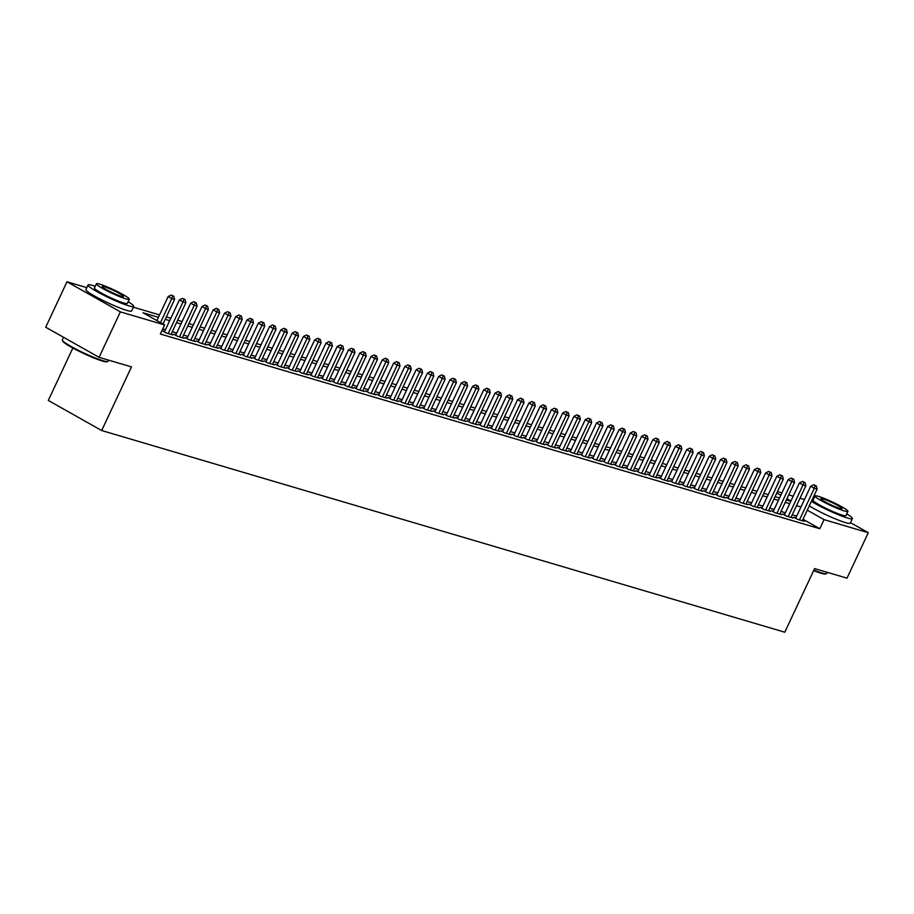 <?xml version="1.0" encoding="UTF-8"?>
<svg xmlns="http://www.w3.org/2000/svg" width="914" height="914" viewBox="0 0 914 914"><rect width="100%" height="100%" fill="white"/><g stroke="black" fill="none" stroke-linecap="round" stroke-linejoin="round"><path stroke-width="1.37" d="M72.846 348.028L48.305 400.435L101.683 430.528L784.795 632.214L814.603 568.588L847.004 578.151L868.3 532.702L824.051 519.632L807.256 510.161M101.683 430.528L131.49 366.891L99.078 357.328L45.7 327.235L66.996 281.786L86.796 287.636M777.471 491.561L781.927 492.875M788.748 494.885L793.192 496.199M800.024 498.21L804.469 499.524M795.866 517.884L793.9 517.301L797.499 519.335L804.263 521.334L802.492 520.329M784.6 514.559L782.624 513.976L786.234 516.01L792.998 518.01L791.216 517.004M773.324 511.234L771.347 510.652L774.958 512.685L781.721 514.673L779.939 513.679M762.048 507.898L760.082 507.316L763.681 509.349L770.445 511.349L768.674 510.343M750.782 504.574L748.806 503.991L752.416 506.025L759.18 508.024L757.398 507.019M739.506 501.249L737.529 500.666L741.14 502.7L747.903 504.688L746.121 503.694M728.23 497.913L726.264 497.33L729.863 499.364L736.627 501.363L734.856 500.358M716.964 494.588L714.988 494.006L718.598 496.039L725.362 498.039L723.58 497.033M705.688 491.264L703.711 490.681L707.322 492.715L714.085 494.703L712.314 493.709M694.412 487.927L692.446 487.345L696.045 489.378L702.809 491.378L701.038 490.372M683.146 484.603L681.17 484.02L684.78 486.054L691.544 488.053L689.762 487.048M671.87 481.278L669.893 480.695L673.504 482.729L680.267 484.728L678.496 483.723M660.594 477.942L658.628 477.359L662.227 479.393L668.991 481.392L667.22 480.398M649.328 474.617L647.352 474.035L650.962 476.068L657.726 478.068L655.944 477.062M638.052 471.293L636.075 470.71L639.686 472.744L646.449 474.743L644.678 473.738M626.776 467.968L624.81 467.385L628.409 469.419L635.173 471.407L633.402 470.413M615.51 464.632L613.534 464.049L617.144 466.083L623.908 468.082L622.126 467.077M604.234 461.307L602.257 460.725L605.868 462.758L612.631 464.758L610.86 463.752M592.957 457.983L590.992 457.4L594.603 459.434L601.355 461.421L599.584 460.428M581.692 454.646L579.716 454.064L583.326 456.097L590.09 458.097L588.308 457.091M570.416 451.322L568.451 450.739L572.05 452.773L578.813 454.772L577.042 453.767M559.151 447.997L557.174 447.414L560.785 449.448L567.548 451.436L565.766 450.442M547.874 444.661L545.898 444.078L549.508 446.112L556.272 448.111L554.49 447.106M536.598 441.336L534.633 440.754L538.232 442.787L544.995 444.787L543.224 443.781M525.333 438.012L523.356 437.429L526.967 439.463L533.73 441.462L531.948 440.457M514.056 434.676L512.08 434.093L515.69 436.127L522.454 438.126L520.672 437.132M502.78 431.351L500.815 430.768L504.414 432.802L511.177 434.801L509.406 433.796M491.515 428.026L489.538 427.444L493.149 429.477L499.912 431.477L498.13 430.471M480.238 424.702L478.262 424.119L481.872 426.141L488.636 428.14L486.854 427.146M468.962 421.365L466.997 420.783L470.596 422.816L477.359 424.816L475.588 423.81M457.697 418.041L455.72 417.458L459.331 419.492L466.094 421.491L464.312 420.486M446.42 414.716L444.444 414.133L448.054 416.167L454.818 418.155L453.047 417.161M435.144 411.38L433.179 410.797L436.778 412.831L443.541 414.83L441.77 413.825M423.879 408.055L421.902 407.473L425.513 409.506L432.276 411.506L430.494 410.5M412.602 404.731L410.626 404.148L414.236 406.182L421 408.17L419.229 407.176M401.326 401.395L399.361 400.812L402.96 402.846L409.723 404.845L407.952 403.839M390.061 398.07L388.084 397.487L391.695 399.521L398.458 401.52L396.676 400.515M378.784 394.745L376.808 394.163L380.418 396.196L387.182 398.184L385.411 397.19M367.508 391.409L365.543 390.826L369.142 392.86L375.905 394.859L374.134 393.865M356.243 388.084L354.266 387.502L357.877 389.535L364.64 391.535L362.858 390.529M344.966 384.76L343.001 384.177L346.6 386.211L353.364 388.21L351.593 387.205M333.701 381.435L331.725 380.852L335.335 382.875L342.099 384.874L340.316 383.88M322.425 378.099L320.448 377.516L324.059 379.55L330.822 381.549L329.04 380.544M311.148 374.774L309.183 374.192L312.782 376.225L319.546 378.225L317.775 377.219M299.883 371.45L297.907 370.867L301.517 372.901L308.281 374.889L306.498 373.895M288.607 368.113L286.63 367.531L290.241 369.564L297.004 371.564L295.222 370.558M277.33 364.789L275.365 364.206L278.964 366.24L285.728 368.239L283.957 367.234M266.065 361.464L264.089 360.881L267.699 362.915L274.463 364.903L272.68 363.909M254.789 358.128L252.812 357.545L256.423 359.579L263.186 361.578L261.404 360.573M243.512 354.803L241.547 354.221L245.146 356.254L251.91 358.254L250.139 357.248M232.247 351.479L230.271 350.896L233.881 352.93L240.645 354.918L238.862 353.924M220.971 348.143L218.994 347.56L222.605 349.594L229.368 351.593L227.597 350.599M209.694 344.818L207.729 344.235L211.328 346.269L218.092 348.268L216.321 347.263M198.429 341.493L196.453 340.911L200.063 342.944L206.827 344.944L205.044 343.938M187.153 338.157L185.176 337.586L188.787 339.608L195.55 341.608L193.779 340.614M175.876 334.832L173.911 334.25L177.51 336.283L184.274 338.283L182.503 337.277M164.611 331.508L162.635 330.925L166.245 332.959L173.009 334.958L171.226 333.953M158.43 317.307L142.972 312.737L164.611 324.938L160.361 334.021L819.801 528.726L802.995 519.255M796.7 516.102L792.255 514.788M785.434 512.777L780.979 511.463M774.158 509.441L769.714 508.127M762.882 506.116L758.437 504.802M751.616 502.791L747.161 501.478M740.34 499.455L735.896 498.141M729.075 496.131L724.619 494.817M717.798 492.806L713.343 491.492M706.522 489.47L702.078 488.156M695.257 486.145L690.801 484.831M683.98 482.821L679.525 481.507M672.704 479.484L668.26 478.171M661.439 476.16L656.983 474.846M650.162 472.835L645.718 471.521M638.886 469.51L634.442 468.197M627.621 466.174L623.165 464.86M616.344 462.85L611.9 461.536M605.068 459.525L600.624 458.211M593.803 456.189L589.347 454.875M582.526 452.864L578.082 451.55M571.25 449.539L566.806 448.226M559.985 446.203L555.529 444.889M548.708 442.879L544.264 441.565M537.432 439.554L532.988 438.24M526.167 436.218L521.711 434.904M514.89 432.893L510.446 431.579M503.614 429.569L499.17 428.255M492.349 426.244L487.893 424.93M481.072 422.908L476.628 421.594M469.807 419.583L465.352 418.269M458.531 416.258L454.075 414.945M447.254 412.922L442.81 411.608M435.989 409.598L431.534 408.284M424.713 406.273L420.269 404.959M413.436 402.937L408.992 401.623M402.171 399.612L397.716 398.298M390.895 396.288L386.451 394.974M379.618 392.951L375.174 391.638M368.353 389.627L363.898 388.313M357.077 386.302L352.633 384.988M345.8 382.977L341.356 381.664M334.535 379.641L330.08 378.327M323.259 376.317L318.815 375.003M311.982 372.992L307.538 371.678M300.717 369.656L296.262 368.342M289.441 366.331L284.997 365.017M278.164 363.007L273.72 361.693M266.899 359.67L262.444 358.357M255.623 356.346L251.179 355.032M244.358 353.021L239.902 351.707M233.081 349.685L228.626 348.371M221.805 346.36L217.361 345.046M210.54 343.036L206.084 341.722M199.263 339.7L194.819 338.397M187.987 336.375L183.543 335.061M176.722 333.05L172.266 331.736M165.445 329.726L162.749 328.926M99.078 357.328L120.374 311.868L66.996 281.786M850.466 522.648L868.3 532.702M819.801 528.726L824.051 519.632M164.611 324.938L120.374 311.868M800.961 507.007L796.517 505.693M789.685 503.683L785.24 502.369M778.42 500.358L773.964 499.044M767.143 497.022L762.699 495.708M755.878 493.697L751.422 492.383M744.602 490.372L740.146 489.059M733.325 487.036L728.881 485.722M722.06 483.712L717.604 482.398M710.784 480.387L706.328 479.073M699.507 477.051L695.063 475.737M688.242 473.726L683.786 472.412M676.966 470.402L672.521 469.088M665.689 467.077L661.245 465.763M654.424 463.741L649.968 462.427M643.148 460.416L638.703 459.102M631.871 457.091L627.427 455.778M620.606 453.755L616.15 452.441M609.33 450.431L604.885 449.117M598.053 447.106L593.609 445.792M586.788 443.77L582.332 442.456M575.512 440.445L571.067 439.131M564.235 437.121L559.791 435.807M552.97 433.784L548.514 432.471M541.694 430.46L537.249 429.146M530.428 427.135L525.973 425.821M519.152 423.799L514.696 422.497M507.876 420.474L503.431 419.16M496.61 417.15L492.155 415.836M485.334 413.825L480.878 412.511M474.058 410.489L469.613 409.175M462.792 407.164L458.337 405.85M451.516 403.839L447.072 402.526M440.24 400.503L435.795 399.19M428.974 397.179L424.519 395.865M417.698 393.854L413.254 392.54M406.422 390.518L401.977 389.204M395.156 387.193L390.701 385.879M383.88 383.869L379.436 382.555M372.604 380.532L368.159 379.219M361.338 377.208L356.883 375.894M350.062 373.883L345.618 372.569M338.786 370.558L334.341 369.245M327.52 367.222L323.065 365.908M316.244 363.898L311.8 362.584M304.979 360.573L300.523 359.259M293.702 357.237L289.247 355.923M282.426 353.912L277.982 352.598M271.161 350.588L266.705 349.274M259.884 347.251L255.429 345.938M248.608 343.927L244.164 342.613M237.343 340.602L232.887 339.288M226.066 337.266L221.622 335.952M214.79 333.941L210.346 332.627M203.525 330.617L199.069 329.303M192.248 327.292L187.804 325.978M180.972 323.956L176.528 322.642M169.707 320.631L165.251 319.317M790.953 500.975L786.954 498.724M780.807 495.262L776.797 493M133.375 307.195L159.55 314.919M166.371 316.941L170.815 318.243M177.647 320.266L182.092 321.579M188.912 323.59L193.368 324.904M200.189 326.915L204.633 328.229M211.454 330.251L215.91 331.565M222.73 333.576L227.186 334.89M234.007 336.9L238.451 338.214M245.272 340.237L249.728 341.55M256.548 343.561L261.004 344.875M267.825 346.886L272.269 348.2M279.09 350.222L283.546 351.536M290.366 353.547L294.811 354.861M301.643 356.871L306.087 358.185M312.908 360.207L317.364 361.521M324.184 363.532L328.629 364.846M335.461 366.857L339.905 368.171M346.726 370.181L351.182 371.495M358.002 373.518L362.447 374.831M369.279 376.842L373.723 378.156M380.544 380.167L385 381.481M391.82 383.503L396.265 384.817M403.097 386.828L407.541 388.142M414.362 390.152L418.818 391.466M425.638 393.488L430.083 394.802M436.915 396.813L441.359 398.127M448.18 400.138L452.636 401.452M459.456 403.474L463.901 404.788M470.721 406.799L475.177 408.112M481.998 410.123L486.454 411.437M493.274 413.448L497.719 414.762M504.539 416.784L508.995 418.098M515.816 420.109L520.26 421.423M527.092 423.433L531.537 424.747M538.357 426.769L542.813 428.083M549.634 430.094L554.078 431.408M560.91 433.419L565.355 434.733M572.175 436.755L576.631 438.069M583.452 440.08L587.896 441.393M594.728 443.404L599.173 444.718M605.993 446.74L610.449 448.054M617.27 450.065L621.714 451.379M628.546 453.39L632.991 454.704M639.811 456.714L644.267 458.028M651.088 460.05L655.532 461.364M662.364 463.375L666.809 464.689M673.629 466.7L678.085 468.014M684.906 470.036L689.35 471.35M696.171 473.361L700.627 474.674M707.447 476.685L711.903 477.999M718.724 480.021L723.168 481.335M729.989 483.346L734.445 484.66M741.265 486.671L745.71 487.985M752.542 490.007L756.986 491.321M763.807 493.332L768.263 494.645M775.083 496.656L779.528 497.97M786.36 499.992L790.804 501.295M160.498 322.619L171.763 298.581L174.574 299.404L163.035 324.047M156.888 320.586L168.153 296.547L171.763 298.581L172.632 295.85L173.763 296.182L171.192 295.039L172.632 295.85M171.192 295.039L168.153 296.547M174.574 299.404L173.763 296.182M107.772 361.51L106.972 361.795A24.632 2.639 -154.9 0 1 102.517 361.076A24.632 2.639 -154.9 0 1 78.261 350.85A24.632 2.639 -154.9 0 1 62.62 341.025L62.323 340.225A25.238 2.708 25.1 0 0 78.353 350.302A25.238 2.708 25.1 0 0 103.202 360.767A25.238 2.708 25.1 0 0 107.772 361.51A25.238 2.708 25.1 0 0 108.023 361.316L108.583 360.127M63.534 337.289L62.312 339.905A25.238 2.708 25.1 0 0 62.323 340.225M95.227 286.299A25.238 2.708 25.1 0 0 92.851 285.534A25.238 2.708 25.1 0 0 88.03 284.997A25.238 2.708 25.1 0 0 102.894 294.799A25.238 2.708 25.1 0 0 128.92 305.87A25.238 2.708 25.1 0 0 133.752 306.407A25.238 2.708 25.1 0 0 128.143 301.711M88.03 284.997L85.905 289.544A25.238 2.708 25.1 0 0 100.769 299.346A25.238 2.708 25.1 0 0 126.795 310.406A25.238 2.708 25.1 0 0 131.616 310.954L133.752 306.407M129.308 299.232L127.343 303.414A18.177 1.942 -154.9 0 1 123.87 303.025A18.177 1.942 -154.9 0 1 105.133 295.051A18.177 1.942 -154.9 0 1 94.428 287.99L96.393 283.808A18.177 1.942 25.1 0 0 107.098 290.869A18.177 1.942 25.1 0 0 125.835 298.844A18.177 1.942 25.1 0 0 129.308 299.232A18.177 1.942 25.1 0 0 118.603 292.172A18.177 1.942 25.1 0 0 99.866 284.197A18.177 1.942 25.1 0 0 96.393 283.808M121.219 296.239A11.711 1.257 25.1 0 0 123.459 296.49A11.711 1.257 25.1 0 0 116.558 291.932A11.711 1.257 25.1 0 0 104.482 286.802A11.711 1.257 25.1 0 0 102.242 286.55A11.711 1.257 25.1 0 0 109.143 291.098A11.711 1.257 25.1 0 0 121.219 296.239M813.883 570.119A25.238 2.708 25.1 0 0 821.823 572.941A25.238 2.708 25.1 0 0 826.393 573.684L825.593 573.969A24.632 2.639 -154.9 0 1 821.138 573.249A24.632 2.639 -154.9 0 1 813.654 570.599M811.392 501.329A25.238 2.708 25.1 0 0 847.541 518.044A25.238 2.708 25.1 0 0 852.374 518.581A25.238 2.708 25.1 0 0 846.764 513.885M809.267 505.876A25.238 2.708 25.1 0 0 845.416 522.58A25.238 2.708 25.1 0 0 850.237 523.128L852.374 518.581M847.929 511.406L845.964 515.587A18.177 1.942 -154.9 0 1 842.491 515.199A18.177 1.942 -154.9 0 1 823.754 507.224A18.177 1.942 -154.9 0 1 813.049 500.164L815.014 495.982A18.177 1.942 25.1 0 0 825.719 503.043A18.177 1.942 25.1 0 0 844.456 511.017A18.177 1.942 25.1 0 0 847.929 511.406A18.177 1.942 25.1 0 0 837.224 504.345A18.177 1.942 25.1 0 0 818.487 496.371A18.177 1.942 25.1 0 0 815.014 495.982M839.84 508.413A11.711 1.257 25.1 0 0 842.08 508.664A11.711 1.257 25.1 0 0 835.179 504.105A11.711 1.257 25.1 0 0 823.103 498.975A11.711 1.257 25.1 0 0 820.863 498.724A11.711 1.257 25.1 0 0 827.764 503.271A11.711 1.257 25.1 0 0 839.84 508.413M826.393 573.684A25.238 2.708 25.1 0 0 826.644 573.489L827.204 572.301M813.848 498.473A25.238 2.708 25.1 0 0 812.877 498.141M168.21 333.541L183.029 301.906L185.85 302.74L171.032 334.375M164.417 331.931L179.43 299.872L183.029 301.906L183.908 299.186L185.028 299.518L182.457 298.364L183.908 299.186M182.457 298.364L179.43 299.872M185.85 302.74L185.028 299.518M179.487 336.866L194.305 305.23L197.127 306.064L182.309 337.7M175.682 335.255L190.695 303.197L194.305 305.23L195.173 302.511L196.304 302.842L193.734 301.7L195.173 302.511M193.734 301.7L190.695 303.197M197.127 306.064L196.304 302.842M190.763 340.191L205.581 308.566L208.392 309.389L193.574 341.025M186.959 338.58L201.971 306.533L205.581 308.566L206.45 305.836L207.581 306.167L205.01 305.025L206.45 305.836M205.01 305.025L201.971 306.533M208.392 309.389L207.581 306.167M202.028 343.527L216.847 311.891L219.668 312.725L204.85 344.361M198.235 341.905L213.248 309.857L216.847 311.891L217.726 309.161L218.846 309.503L216.275 308.349L217.726 309.161M216.275 308.349L213.248 309.857M219.668 312.725L218.846 309.503M213.305 346.852L228.123 315.216L230.945 316.05L216.127 347.686M209.5 345.241L224.513 313.182L228.123 315.216L228.991 312.497L230.122 312.828L227.552 311.685L228.991 312.497M227.552 311.685L224.513 313.182M230.945 316.05L230.122 312.828M224.581 350.176L239.399 318.54L242.21 319.374L227.392 351.01M220.777 348.565L235.789 316.518L239.399 318.54L240.268 315.821L241.399 316.153L238.828 315.01L240.268 315.821M238.828 315.01L235.789 316.518M242.21 319.374L241.399 316.153M235.846 353.512L250.665 321.877L253.486 322.711L238.668 354.335M232.042 351.89L247.066 319.843L250.665 321.877L251.544 319.146L252.664 319.489L250.093 318.335L251.544 319.146M250.093 318.335L247.066 319.843M253.486 322.711L252.664 319.489M247.123 356.837L261.941 325.201L264.763 326.035L249.945 357.671M243.318 355.226L258.331 323.168L261.941 325.201L262.809 322.482L263.94 322.813L261.37 321.671L262.809 322.482M261.37 321.671L258.331 323.168M264.763 326.035L263.94 322.813M258.399 360.162L273.217 328.526L276.028 329.36L261.21 360.996M254.595 358.551L269.607 326.492L273.217 328.526L274.086 325.807L275.217 326.138L272.646 324.996L274.086 325.807M272.646 324.996L269.607 326.492M276.028 329.36L275.217 326.138M269.664 363.498L284.483 331.862L287.304 332.696L272.486 364.32M265.86 361.875L280.884 329.828L284.483 331.862L285.362 329.131L286.482 329.463L283.911 328.32L285.362 329.131M283.911 328.32L280.884 329.828M287.304 332.696L286.482 329.463M280.941 366.822L295.759 335.187L298.581 336.021L283.763 367.657M277.136 365.212L292.149 333.153L295.759 335.187L296.627 332.468L297.758 332.799L295.188 331.645L296.627 332.468M295.188 331.645L292.149 333.153M298.581 336.021L297.758 332.799M292.217 370.147L307.035 338.511L309.846 339.345L295.028 370.981M288.413 368.536L303.425 336.478L307.035 338.511L307.904 335.792L309.035 336.124L306.464 334.981L307.904 335.792M306.464 334.981L303.425 336.478M309.846 339.345L309.035 336.124M303.482 373.483L318.301 341.847L321.122 342.67L306.304 374.306M299.678 371.861L314.702 339.814L318.301 341.847L319.169 339.117L320.3 339.448L317.729 338.306L319.169 339.117M317.729 338.306L314.702 339.814M321.122 342.67L320.3 339.448M314.759 376.808L329.577 345.172L332.399 346.006L317.581 377.642M310.954 375.197L325.967 343.138L329.577 345.172L330.445 342.453L331.576 342.784L329.006 341.63L330.445 342.453M329.006 341.63L325.967 343.138M332.399 346.006L331.576 342.784M326.035 380.133L340.853 348.497L343.664 349.331L328.846 380.967M322.231 378.522L337.243 346.463L340.853 348.497L341.722 345.778L342.841 346.109L340.282 344.966L341.722 345.778M340.282 344.966L337.243 346.463M343.664 349.331L342.841 346.109M337.3 383.457L352.118 351.833L354.94 352.655L340.122 384.291M333.496 381.846L348.52 349.799L352.118 351.833L352.987 349.102L354.118 349.434L351.547 348.291L352.987 349.102M351.547 348.291L348.52 349.799M354.94 352.655L354.118 349.434M348.577 386.793L363.395 355.158L366.217 355.992L351.399 387.627M344.772 385.171L359.785 353.124L363.395 355.158L364.263 352.427L365.394 352.77L362.824 351.616L364.263 352.427M362.824 351.616L359.785 353.124M366.217 355.992L365.394 352.77M359.853 390.118L374.671 358.482L377.482 359.316L362.664 390.952M356.049 388.507L371.061 356.449L374.671 358.482L375.54 355.763L376.659 356.094L374.089 354.952L375.54 355.763M374.089 354.952L371.061 356.449M377.482 359.316L376.659 356.094M371.118 393.443L385.937 361.818L388.758 362.641L373.94 394.277M367.314 391.832L382.338 359.785L385.937 361.818L386.805 359.088L387.936 359.419L385.365 358.277L386.805 359.088M385.365 358.277L382.338 359.785M388.758 362.641L387.936 359.419M382.395 396.779L397.213 365.143L400.035 365.977L385.205 397.613M378.59 395.156L393.603 363.109L397.213 365.143L398.081 362.412L399.212 362.755L396.642 361.601L398.081 362.412M396.642 361.601L393.603 363.109M400.035 365.977L399.212 362.755M393.66 400.103L408.478 368.468L411.3 369.302L396.482 400.938M389.867 398.493L404.879 366.434L408.478 368.468L409.358 365.749L410.477 366.08L407.907 364.937L409.358 365.749M407.907 364.937L404.879 366.434M411.3 369.302L410.477 366.08M404.936 403.428L419.755 371.792L422.576 372.626L407.758 404.262M401.132 401.817L416.144 369.759L419.755 371.792L420.623 369.073L421.754 369.405L419.183 368.262L420.623 369.073M419.183 368.262L416.144 369.759M422.576 372.626L421.754 369.405M416.213 406.764L431.031 375.128L433.842 375.962L419.023 407.587M412.408 405.142L427.421 373.095L431.031 375.128L431.899 372.398L433.03 372.729L430.46 371.587L431.899 372.398M430.46 371.587L427.421 373.095M433.842 375.962L433.03 372.729M427.478 410.089L442.296 378.453L445.118 379.287L430.3 410.923M423.685 408.478L438.697 376.419L442.296 378.453L443.176 375.734L444.295 376.065L441.725 374.911L443.176 375.734M441.725 374.911L438.697 376.419M445.118 379.287L444.295 376.065M438.754 413.414L453.573 381.778L456.394 382.612L441.576 414.248M434.95 411.803L449.962 379.744L453.573 381.778L454.441 379.059L455.572 379.39L453.001 378.247L454.441 379.059M453.001 378.247L449.962 379.744M456.394 382.612L455.572 379.39M450.031 416.75L464.849 385.114L467.66 385.937L452.841 417.572M446.226 415.127L461.239 383.08L464.849 385.114L465.717 382.383L466.848 382.715L464.278 381.572L465.717 382.383M464.278 381.572L461.239 383.08M467.66 385.937L466.848 382.715M461.296 420.074L476.114 388.439L478.936 389.273L464.118 420.908M457.491 418.463L472.515 386.405L476.114 388.439L476.994 385.719L478.113 386.051L475.543 384.897L476.994 385.719M475.543 384.897L472.515 386.405M478.936 389.273L478.113 386.051M472.572 423.399L487.391 391.763L490.212 392.597L475.394 424.233M468.768 421.788L483.78 389.73L487.391 391.763L488.259 389.044L489.39 389.375L486.819 388.233L488.259 389.044M486.819 388.233L483.78 389.73M490.212 392.597L489.39 389.375M483.849 426.724L498.667 395.099L501.478 395.922L486.659 427.558M480.044 425.113L495.057 393.066L498.667 395.099L499.535 392.369L500.666 392.7L498.096 391.558L499.535 392.369M498.096 391.558L495.057 393.066M501.478 395.922L500.666 392.7M495.114 430.06L509.932 398.424L512.754 399.258L497.936 430.894M491.309 428.438L506.333 396.39L509.932 398.424L510.812 395.705L511.931 396.036L509.361 394.882L510.812 395.705M509.361 394.882L506.333 396.39M512.754 399.258L511.931 396.036M506.39 433.385L521.209 401.749L524.03 402.583L509.212 434.219M502.586 431.774L517.598 399.715L521.209 401.749L522.077 399.03L523.208 399.361L520.637 398.218L522.077 399.03M520.637 398.218L517.598 399.715M524.03 402.583L523.208 399.361M517.667 436.709L532.485 405.085L535.296 405.907L520.477 437.543M513.862 435.098L528.875 403.051L532.485 405.085L533.353 402.354L534.484 402.686L531.914 401.543L533.353 402.354M531.914 401.543L528.875 403.051M535.296 405.907L534.484 402.686M528.932 440.045L543.75 408.409L546.572 409.244L531.754 440.879M525.127 438.423L540.151 406.376L543.75 408.409L544.618 405.679L545.749 406.022L543.179 404.868L544.618 405.679M543.179 404.868L540.151 406.376M546.572 409.244L545.749 406.022M540.208 443.37L555.027 411.734L557.848 412.568L543.03 444.204M536.404 441.759L551.416 409.701L555.027 411.734L555.895 409.015L557.026 409.346L554.455 408.204L555.895 409.015M554.455 408.204L551.416 409.701M557.848 412.568L557.026 409.346M551.485 446.695L566.303 415.059L569.114 415.893L554.295 447.529M547.68 445.084L562.693 413.037L566.303 415.059L567.171 412.34L568.291 412.671L565.732 411.529L567.171 412.34M565.732 411.529L562.693 413.037M569.114 415.893L568.291 412.671M562.75 450.031L577.568 418.395L580.39 419.229L565.572 450.853M558.945 448.408L573.969 416.361L577.568 418.395L578.436 415.664L579.567 415.996L576.997 414.853L578.436 415.664M576.997 414.853L573.969 416.361M580.39 419.229L579.567 415.996M574.026 453.355L588.845 421.72L591.666 422.554L576.848 454.189M570.222 451.745L585.234 419.686L588.845 421.72L589.713 419L590.844 419.332L588.273 418.178L589.713 419M588.273 418.178L585.234 419.686M591.666 422.554L590.844 419.332M585.303 456.68L600.121 425.044L602.932 425.878L588.113 457.514M581.498 455.069L596.511 423.011L600.121 425.044L600.989 422.325L602.109 422.656L599.538 421.514L600.989 422.325M599.538 421.514L596.511 423.011M602.932 425.878L602.109 422.656M596.568 460.016L611.386 428.38L614.208 429.214L599.39 460.839M592.763 458.394L607.787 426.347L611.386 428.38L612.254 425.65L613.385 425.981L610.815 424.839L612.254 425.65M610.815 424.839L607.787 426.347M614.208 429.214L613.385 425.981M607.844 463.341L622.663 431.705L625.484 432.539L610.655 464.175M604.04 461.73L619.052 429.671L622.663 431.705L623.531 428.986L624.662 429.317L622.091 428.163L623.531 428.986M622.091 428.163L619.052 429.671M625.484 432.539L624.662 429.317M619.109 466.666L633.928 435.03L636.75 435.864L621.931 467.5M615.316 465.055L630.329 432.996L633.928 435.03L634.807 432.311L635.927 432.642L633.356 431.499L634.807 432.311M633.356 431.499L630.329 432.996M636.75 435.864L635.927 432.642M630.386 469.99L645.204 438.366L648.026 439.188L633.208 470.824M626.581 468.379L641.594 436.332L645.204 438.366L646.072 435.635L647.203 435.967L644.633 434.824L646.072 435.635M644.633 434.824L641.594 436.332M648.026 439.188L647.203 435.967M641.662 473.326L656.481 441.691L659.291 442.525L644.473 474.16M637.858 471.715L652.87 439.657L656.481 441.691L657.349 438.971L658.48 439.303L655.909 438.149L657.349 438.971M655.909 438.149L652.87 439.657M659.291 442.525L658.48 439.303M652.927 476.651L667.746 445.015L670.568 445.849L655.749 477.485M649.134 475.04L664.147 442.982L667.746 445.015L668.625 442.296L669.745 442.627L667.174 441.485L668.625 442.296M667.174 441.485L664.147 442.982M670.568 445.849L669.745 442.627M664.204 479.976L679.022 448.351L681.844 449.174L667.026 480.81M660.399 478.365L675.412 446.318L679.022 448.351L679.89 445.621L681.021 445.952L678.451 444.81L679.89 445.621M678.451 444.81L675.412 446.318M681.844 449.174L681.021 445.952M675.48 483.312L690.299 451.676L693.109 452.51L678.291 484.146M671.676 481.689L686.688 449.642L690.299 451.676L691.167 448.945L692.298 449.288L689.727 448.134L691.167 448.945M689.727 448.134L686.688 449.642M693.109 452.51L692.298 449.288M686.745 486.636L701.564 455.001L704.386 455.835L689.567 487.47M682.952 485.026L697.965 452.967L701.564 455.001L702.443 452.281L703.563 452.613L700.992 451.47L702.443 452.281M700.992 451.47L697.965 452.967M704.386 455.835L703.563 452.613M698.022 489.961L712.84 458.325L715.662 459.159L700.844 490.795M694.217 488.35L709.23 456.303L712.84 458.325L713.708 455.606L714.839 455.937L712.269 454.795L713.708 455.606M712.269 454.795L709.23 456.303M715.662 459.159L714.839 455.937M709.298 493.297L724.116 461.661L726.927 462.495L712.109 494.12M705.494 491.675L720.506 459.628L724.116 461.661L724.985 458.931L726.116 459.274L723.545 458.12L724.985 458.931M723.545 458.12L720.506 459.628M726.927 462.495L726.116 459.274M720.563 496.622L735.382 464.986L738.204 465.82L723.385 497.456M716.759 495.011L731.783 462.952L735.382 464.986L736.261 462.267L737.381 462.598L734.81 461.456L736.261 462.267M734.81 461.456L731.783 462.952M738.204 465.82L737.381 462.598M731.84 499.947L746.658 468.311L749.48 469.145L734.662 500.781M728.035 498.336L743.048 466.277L746.658 468.311L747.526 465.592L748.657 465.923L746.087 464.78L747.526 465.592M746.087 464.78L743.048 466.277M749.48 469.145L748.657 465.923M743.116 503.283L757.935 471.647L760.745 472.481L745.927 504.105M739.312 501.66L754.324 469.613L757.935 471.647L758.803 468.916L759.934 469.248L757.363 468.105L758.803 468.916M757.363 468.105L754.324 469.613M760.745 472.481L759.934 469.248M754.381 506.607L769.2 474.972L772.022 475.806L757.203 507.441M750.577 504.996L765.601 472.938L769.2 474.972L770.068 472.252L771.199 472.584L768.628 471.43L770.068 472.252M768.628 471.43L765.601 472.938M772.022 475.806L771.199 472.584M765.658 509.932L780.476 478.296L783.298 479.13L768.48 510.766M761.853 508.321L776.866 476.263L780.476 478.296L781.344 475.577L782.475 475.908L779.905 474.766L781.344 475.577M779.905 474.766L776.866 476.263M783.298 479.13L782.475 475.908M776.934 513.257L791.753 481.632L794.563 482.455L779.745 514.091M773.13 511.646L788.142 479.599L791.753 481.632L792.621 478.902L793.74 479.233L791.181 478.091L792.621 478.902M791.181 478.091L788.142 479.599M794.563 482.455L793.74 479.233M788.199 516.593L803.018 484.957L805.84 485.791L791.021 517.427M784.395 514.982L799.419 482.923L803.018 484.957L803.886 482.238L805.017 482.569L802.446 481.415L803.886 482.238M802.446 481.415L799.419 482.923M805.84 485.791L805.017 482.569M799.476 519.917L814.294 488.282L817.116 489.116L802.298 520.752M795.671 518.307L810.684 486.248L814.294 488.282L815.162 485.563L816.293 485.894L813.723 484.751L815.162 485.563M813.723 484.751L810.684 486.248M817.116 489.116L816.293 485.894"/></g></svg>
